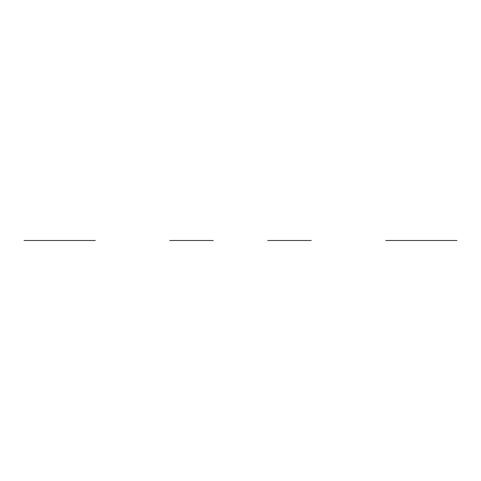 <?xml version="1.0" encoding="UTF-8"?>
<svg xmlns="http://www.w3.org/2000/svg" width="481" height="481" viewBox="0 0 481 481"><rect width="100%" height="100%" fill="white"/><g stroke="black" fill="none" stroke-linecap="round" stroke-linejoin="round"><path stroke-width="0.72" d="M173.894 240.5L208.429 240.5M198.563 240.5L174.146 240.5L198.563 240.5M188.047 240.5L197.294 240.5M198.9 240.5L194.282 240.5M183.429 240.5L179.816 240.5M201.034 240.5L202.513 240.5M195.064 240.5L187.259 240.5M185.035 240.5L181.295 240.5M295.965 240.5L301.184 240.5M293.741 240.5L285.936 240.5M306.854 240.5L272.817 240.5L306.854 240.5M292.953 240.5L278.487 240.5M297.571 240.5L299.705 240.5M282.1 240.5L286.718 240.5M279.966 240.5L283.706 240.5M272.571 240.5L307.106 240.5M282.437 240.5L297.234 240.5L282.437 240.5M194.727 240.5L184.043 240.5L194.727 240.5M213.257 240.5L169.739 240.5L213.257 240.5M208.183 240.5L174.146 240.5L208.183 240.5M203.006 240.5L179.323 240.5L203.006 240.5M196.224 240.5L186.105 240.5L196.224 240.5M289.839 240.5L283.093 240.5L289.839 240.5M294.895 240.5L284.776 240.5L294.895 240.5M277.994 240.5L301.677 240.5L277.994 240.5M267.743 240.5L311.261 240.5L267.743 240.5M293.398 240.5L282.714 240.5L293.398 240.5M282.714 240.5L286.273 240.5L282.714 240.5M385.984 240.5L456.95 240.5L385.984 240.5M451.719 240.5L440.127 240.5L451.719 240.5M392.472 240.5L391.534 240.5C393.374 240.5 393.374 240.5 391.534 240.5C397.15 240.5 397.15 240.5 391.534 240.5C397.15 240.5 397.15 240.5 391.534 240.5C393.374 240.5 393.374 240.5 391.534 240.5L392.472 240.5M385.72 240.5L414.424 240.5L385.72 240.5M392.177 240.5C389.869 240.5 389.869 240.5 392.177 240.5C389.869 240.5 389.869 240.5 392.177 240.5M409.541 240.5L438.341 240.5L409.541 240.5M95.016 240.5L24.05 240.5L95.016 240.5M38.161 240.5L29.281 240.5L38.161 240.5M88.528 240.5L89.466 240.5C87.626 240.5 87.626 240.5 89.466 240.5C83.85 240.5 83.85 240.5 89.466 240.5C83.85 240.5 83.85 240.5 89.466 240.5C87.626 240.5 87.626 240.5 89.466 240.5L88.528 240.5M95.28 240.5L66.576 240.5L95.28 240.5M88.823 240.5C91.131 240.5 91.131 240.5 88.823 240.5C91.131 240.5 91.131 240.5 88.823 240.5M71.459 240.5L42.659 240.5L71.459 240.5"/></g></svg>
